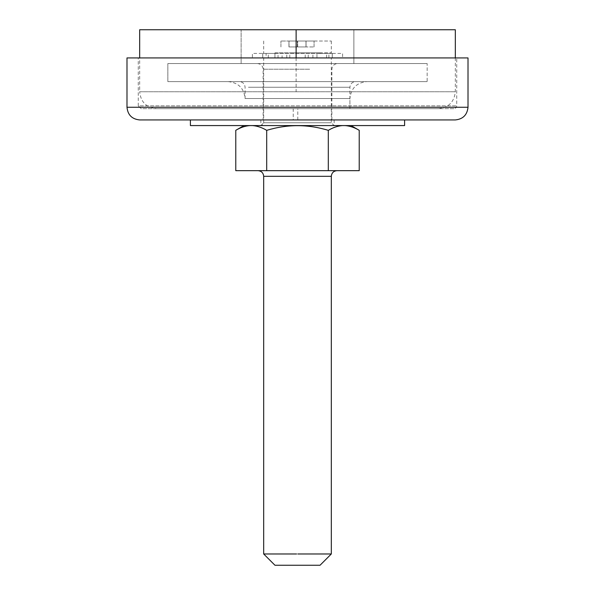 <?xml version="1.0" encoding="UTF-8"?>
<svg xmlns="http://www.w3.org/2000/svg" width="595" height="595" viewBox="0 0 595 595"><rect width="100%" height="100%" fill="white"/><g stroke="black" fill="none" stroke-linecap="round" stroke-linejoin="round"><path stroke-width="0.45" stroke-dasharray="2.98 2.23" d="M190.4 125.575L404.6 125.575M284.856 119.937L404.6 119.937L284.856 119.937M293.179 119.937L334.137 119.937L293.179 119.937M260.863 119.937L260.863 125.575L334.137 125.575L260.863 125.575C262.566 125.396 263.511 124.452 263.689 122.756L331.318 122.756L263.689 122.756L263.682 57.931L331.318 57.931L263.682 57.931M427.151 63.568L167.85 63.568L427.151 63.568L167.85 63.568L427.151 63.568L427.151 81.612L167.85 81.612L427.151 81.612L167.85 81.612L427.151 81.612L427.151 63.568M355.557 81.612L239.443 81.612L355.557 81.612C352.166 81.961 350.284 83.843 349.92 87.249L349.92 108.669L245.081 108.669L349.92 108.669L245.081 108.669L349.92 108.669L349.92 98.517L245.081 98.517L349.92 98.517C351.013 88.305 356.65 82.668 366.832 81.612L228.168 81.612L366.832 81.612M139.669 29.75L296.124 29.75M156.582 108.669L438.418 108.669L156.582 108.669C146.355 107.636 140.718 101.998 139.669 91.756L455.331 91.756L139.669 91.756L139.669 57.931M438.418 108.669C448.6 107.606 454.238 101.968 455.331 91.756L455.331 57.931M353.869 63.568L353.869 29.75L353.869 63.568L241.131 63.568L241.131 29.75L241.131 63.568L353.869 63.568M316.949 57.931L332.248 57.931L316.949 57.931L316.949 53.424L332.233 53.424L262.73 53.424L262.73 57.931L266.114 57.931L266.114 53.424L262.752 53.424L278.051 53.424L266.114 53.424M316.949 53.424L342.594 53.424L342.594 57.931L262.774 57.931L278.051 57.931L278.051 53.424M282.097 57.931L332.27 57.931L332.27 53.424L252.406 53.424L252.406 57.931L262.774 57.931L262.752 53.424L262.774 57.931L282.097 57.931L282.097 53.424M274.95 52.858L320.05 52.858L274.95 52.858L274.95 57.931L320.05 57.931L266.114 57.931M274.95 53.424L274.95 57.931L278.051 57.931M326.625 57.931L326.625 53.424M320.05 52.858L320.05 53.424M305.213 57.931L305.213 53.424M289.787 57.931L289.787 53.424M297.798 108.669L263.116 108.669L331.884 108.669L297.798 108.669L297.798 119.937L331.884 119.937L263.116 119.937L297.798 119.937M138.256 57.931L456.744 57.931L138.256 57.931L138.256 105.85L456.744 105.85L138.256 105.85L141.075 108.669L453.926 108.669C455.621 108.491 456.558 107.546 456.744 105.85L456.744 57.931M468.012 57.931L126.988 57.931M453.926 108.669L141.075 108.669M455.331 119.937L139.669 119.937M337.521 63.568L257.479 63.568L337.521 63.568C334.13 63.925 332.248 65.8 331.884 69.206L331.884 108.669L263.116 108.669L331.884 108.669L331.884 119.937M293.506 41.025L331.318 41.025L293.506 41.025M293.506 52.858L331.318 52.858L293.506 52.858M274.95 565.25L320.05 565.25M296.615 553.975L263.682 553.975M331.318 553.975L297.798 553.975M336.956 170.668L258.044 170.668L336.956 170.668M288.947 46.946L297.322 46.946L288.947 46.946L289.006 41.025L280.937 41.025L297.322 41.025L288.947 41.025L288.947 46.946M297.5 46.946L297.322 41.025L297.5 46.946M305.971 46.946L297.679 46.946L314.063 46.946L305.971 46.946L314.063 46.946L305.994 46.946L305.971 41.025L297.679 41.025L314.063 41.025L305.971 41.025L314.063 41.025L305.994 41.025L305.994 46.946L305.971 41.025M289.006 46.946L289.029 41.025M280.937 46.946L280.937 41.025L280.937 46.946M297.322 46.946L297.322 41.025L297.322 46.946M297.679 46.946L297.679 41.025L297.679 46.946M314.063 46.946L314.063 41.025L314.063 46.946M306.053 46.946L306.053 41.025L306.053 46.946M359.224 130.32C354.546 127.508 349.808 125.924 345.011 125.575L342.579 125.575C337.692 125.954 332.932 127.546 328.306 130.35C307.831 124.11 287.296 124.11 266.694 130.35C262.001 127.516 257.241 125.924 252.421 125.575L249.989 125.575C242.061 125.575 242.061 125.575 249.989 125.575C242.061 125.575 242.061 125.575 249.989 125.575C245.125 125.947 240.387 127.531 235.776 130.32M345.011 125.575C352.939 125.575 352.939 125.575 345.011 125.575C352.939 125.575 352.939 125.575 345.011 125.575L342.579 125.575M235.776 170.668L359.224 170.668M249.989 125.575L252.421 125.575M328.306 170.668L328.306 130.35M266.694 170.668L266.694 130.35M296.124 57.931L296.124 91.756M332.233 57.931L332.233 53.424L332.248 57.931M328.886 57.931L328.886 53.424M312.903 57.931L312.903 53.424M308.232 57.931L308.232 53.424M286.768 57.931L286.768 53.424M268.308 57.931L268.308 53.424M293.231 108.669L293.231 119.937M461.683 107.256L126.988 107.256M309.645 69.206L263.116 69.206L309.645 69.206M248.427 87.249L349.92 87.249L248.427 87.249M263.682 176.306L296.615 176.306M297.5 176.306L331.318 176.306M334.137 119.937L334.137 125.575L331.318 122.756L331.318 57.931M167.85 81.612L167.85 63.568L167.85 81.612M228.168 81.612C238.394 82.638 244.032 88.276 245.081 98.517L245.081 87.249C244.731 83.835 242.849 81.954 239.443 81.612M257.479 63.568C260.885 63.918 262.767 65.792 263.116 69.206L263.116 119.937M331.318 41.025L331.318 52.858M263.682 41.025L263.682 52.858M260.863 125.575L263.682 122.756"/><path stroke-width="0.89" d="M404.6 119.937L404.6 125.575L190.4 125.575L190.4 119.937M296.124 57.931L296.124 29.75L455.331 29.75L139.669 29.75L139.669 57.931M126.988 107.256C127.769 114.939 132.001 119.164 139.669 119.937L455.331 119.937C462.97 119.141 467.194 114.917 468.012 107.256L126.988 107.256L126.988 57.931L468.012 57.931L468.012 107.256L461.683 107.256M297.798 553.975L331.318 553.975L320.05 565.25L274.95 565.25L263.682 553.975L296.615 553.975M336.956 170.668L336.956 170.668C333.55 171.018 331.668 172.9 331.318 176.306L263.682 176.306L263.682 553.975M252.421 125.575C257.308 125.954 262.068 127.546 266.694 130.35C287.296 124.11 307.831 124.11 328.306 130.35C332.999 127.516 337.759 125.924 342.579 125.575M345.011 125.575C349.875 125.947 354.613 127.531 359.224 130.32L359.224 170.668L235.776 170.668L235.776 130.32C240.454 127.508 245.192 125.924 249.989 125.575M328.306 170.668L328.306 130.35M266.694 170.668L266.694 130.35M296.615 176.306L297.5 176.306M455.331 29.75L455.331 57.931M331.318 553.975L331.318 176.306M263.682 176.306C263.332 172.9 261.45 171.018 258.044 170.668M235.776 130.32L243.987 125.575M359.224 130.32L351.013 125.575"/></g></svg>
